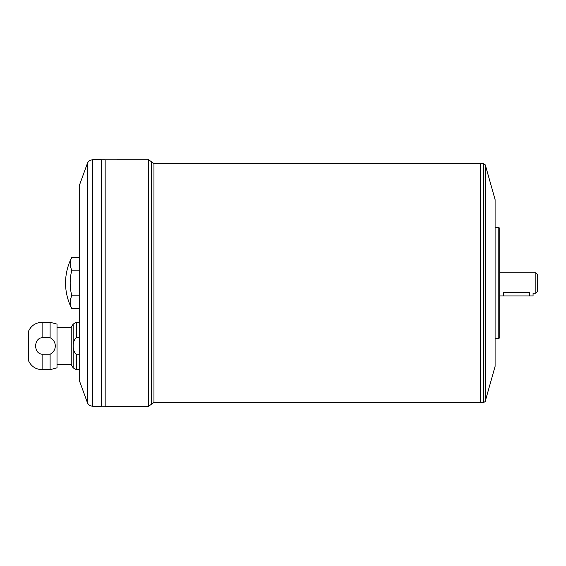 <?xml version="1.0" encoding="UTF-8"?>
<svg xmlns="http://www.w3.org/2000/svg" width="566" height="566" viewBox="0 0 566 566"><rect width="100%" height="100%" fill="white"/><g stroke="black" fill="none" stroke-linecap="round" stroke-linejoin="round"><path stroke-width="0.85" d="M535.846 272.812L537.7 274.666L537.7 291.334L535.846 293.188L535.846 272.812L499.728 272.812M535.846 293.188L533.066 293.188L533.066 295.968L499.728 295.968M529.366 295.968L529.366 292.488C534.141 293.252 534.141 293.252 529.366 292.488L503.429 292.488C498.653 293.252 498.653 293.252 503.429 292.488L503.429 295.968M50.098 337.732L50.098 322.273L42.11 322.273L42.11 337.732L50.098 337.732C57.024 341.213 57.024 350.75 50.098 354.231L42.11 354.231C33.486 353.63 33.528 338.284 42.11 337.732M79.24 337.732L76.353 337.732L76.353 322.273L79.24 322.273M50.098 322.273L57.01 324.12L57.01 367.836L50.098 369.69L50.098 354.231M79.24 354.231L76.353 354.231C72.101 350.955 72.059 341.121 76.353 337.732M50.098 369.69L42.11 369.69C35.566 369.379 30.967 366.23 28.3 360.245L28.3 331.718C30.96 325.733 35.566 322.585 42.11 322.273M79.24 369.69L76.353 369.69L73.148 367.836L73.148 324.12L76.353 322.273M79.24 270.166L71.832 270.166A50.933 25.463 0 0 1 71.832 257.332L79.24 257.332M71.832 270.166A50.933 50.933 0 0 0 71.832 295.834L79.24 295.834M71.832 295.834A50.933 25.463 180 0 0 71.832 308.668L79.24 308.668M87.355 402.525L79.24 380.246L79.24 185.754L87.355 163.475L87.355 402.525C88.331 404.839 90.072 406.055 92.576 406.183L101.47 406.183L101.47 159.817L92.576 159.817L92.576 406.183M485.288 164.869L485.288 401.131L495.094 366.358L495.094 199.642L485.288 164.869L483.505 163.524L483.505 402.476L153.945 402.476L153.945 163.524L148.702 159.817L148.702 406.183L105.17 406.183L105.156 159.817L101.47 159.838M483.505 163.524L480.279 163.539L480.293 402.476L480.279 163.524L153.945 163.524M498.802 338.574L499.728 337.647L499.728 228.353L498.802 227.426L498.802 338.574L495.094 338.574M148.702 159.817L105.156 159.838L105.17 406.183L101.47 406.162M101.484 406.183L101.484 159.817M71.832 257.332C67.672 265.383 65.578 273.937 65.55 283A55.574 55.574 0 0 0 71.832 308.668M57.01 364.504L71.224 364.504L71.224 327.459L57.01 327.459M71.224 364.504L73.148 367.836M148.702 406.183L153.945 402.476M42.11 369.69L42.11 354.231M76.353 369.69L76.353 354.231M151.32 404.329L151.32 161.671M498.802 227.426L495.094 227.426M71.224 327.459L73.148 324.12M92.576 159.817C90.072 159.945 88.331 161.161 87.355 163.475M485.288 401.131C485.748 401.266 485.154 401.711 483.505 402.476"/></g></svg>
